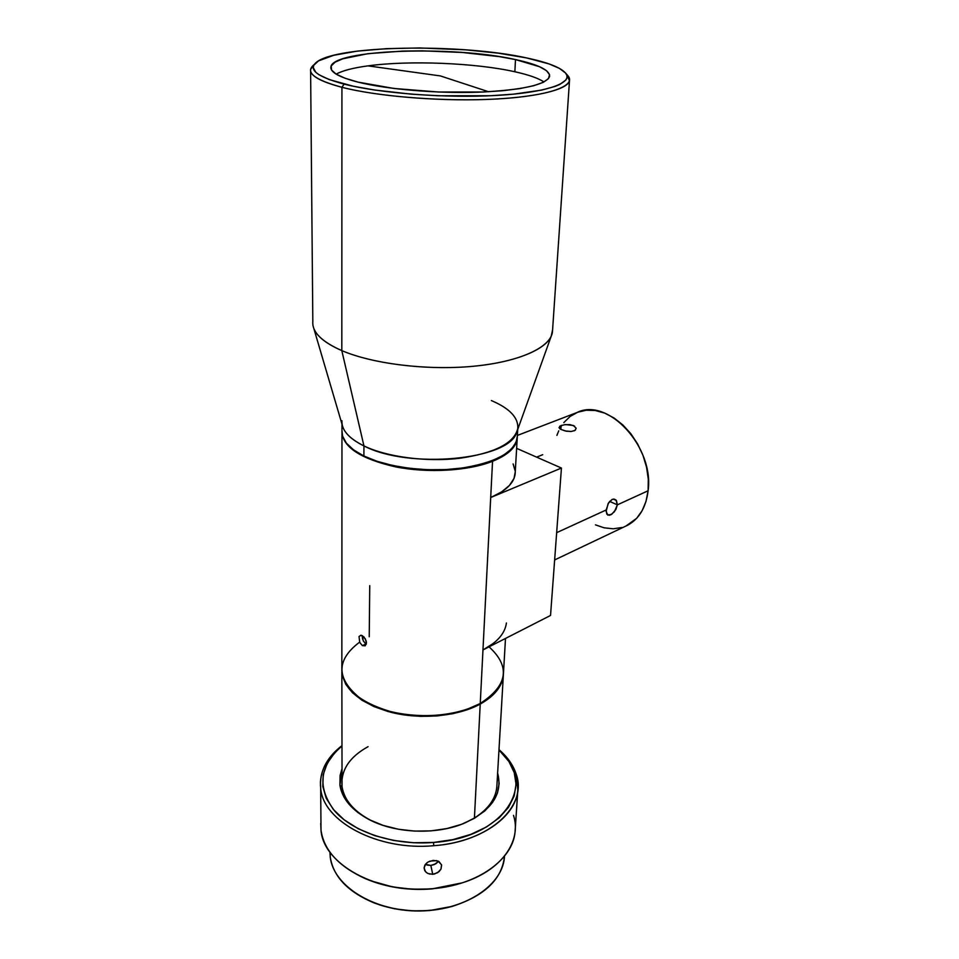 <?xml version="1.0" encoding="UTF-8"?>
<svg xmlns="http://www.w3.org/2000/svg" width="959" height="959" viewBox="0 0 959 959"><rect width="100%" height="100%" fill="white"/><g stroke="black" fill="none" stroke-linecap="round" stroke-linejoin="round"><path stroke-width="1.44" d="M536.644 457.143L542.71 454.698M609.433 515.307L606.795 514.144L606.184 509.972L556.664 532.665L606.184 509.972L608.593 502.792L612.058 499.459L614.216 499.112L616.014 500.035L617.356 504.854L615.882 509.505L611.758 514.264L607.79 515.115L606.136 511.423L608.102 503.631L612.058 499.459M554.65 559.936L627.33 525.376C639.054 519.131 645.982 507.599 648.104 490.768L617.356 504.854L609.612 501.401L617.356 504.854L614.419 511.722L610.643 514.911M613.304 499.1L616.433 500.526L617.356 504.854L648.104 490.768L648.296 479.236L646.57 467.261L642.986 455.369L637.687 444.041L630.89 433.768L622.906 424.969L614.06 418.004L604.733 413.125L595.311 410.512L586.165 410.236L577.666 412.25L570.114 416.458L563.784 422.631M559.636 426.359L561.159 425.532L560.871 429.452L561.159 425.532L565.426 424.585L573.302 425.448L576.179 428.241L575.016 430.375L571.348 431.466L565.223 430.963L560.583 429.284M570.893 431.502L566.421 431.202L560.727 429.368L559.001 427.63L561.159 425.532M514.863 71.757C475.328 62.862 409.013 60.201 367.956 65.871L440.361 75.917L488.622 91.752L440.361 75.917L367.956 65.871C353.176 67.873 342.579 70.618 336.153 74.131L345.048 78.23L358.007 82.114C339.174 77.235 330.136 72.177 330.891 66.95C332.461 49.341 453.775 45.481 515.486 59.578C538.61 64.601 549.975 70.247 549.591 76.504C545.911 84.919 522.14 90.146 478.253 92.208C436.585 93.586 386.705 89.331 358.007 82.114L394.077 88.48L438.455 92.016L483.108 92.028L502.984 90.697L520.018 88.564L533.564 85.759L543.13 82.39L548.488 78.638L549.555 74.67L546.462 70.63L539.485 66.686L515.486 59.578L514.863 71.757L515.486 59.578L499.483 56.653L462.298 52.457L422.32 50.839L402.84 51.079L368.052 53.656L342.783 58.799L335.075 62.167L331.215 65.931L331.526 69.971L336.141 74.131C342.579 70.618 353.176 67.873 367.956 65.871C409.013 60.201 475.328 62.862 514.863 71.757C528.457 74.766 538.179 78.159 544.029 81.947C538.179 78.159 528.457 74.766 514.863 71.757M330.232 856.974L330.208 852.527L330.232 856.974C333.205 885.421 372.655 910.882 417.992 910.894C463.317 911.218 501.869 886.224 504.35 858.005L504.518 856.075C502.108 879.151 484.691 895.91 452.264 906.375C425.628 913.316 399.615 912.177 374.226 902.97C347.961 892.002 333.3 876.67 330.232 856.974L329.932 852.143M439.03 861.578L441.619 865.066L440.972 869.154L437.652 872.678L432.737 874.332L430.831 865.402L434.199 864.61L438.599 861.338L435.734 863.855L430.831 865.402L432.737 874.332L427.87 873.493L425.484 871.683L424.106 867.859L425.748 863.927L428.265 861.889L433.24 860.391L438.083 861.098L441.548 864.778L440.972 869.154L439.006 871.659L434.463 874.045L429.38 874.045M513.497 815.342C522.032 841.235 501.269 870.916 461.699 882.999L431.85 888.921L412.106 889.245L392.627 886.931L370.809 880.83C389.857 887.902 410.188 890.587 431.85 888.921L432.221 888.705C408.282 890.515 386.117 887.219 365.715 878.816C338.839 866.624 323.926 850.405 321.001 830.158L320.69 788.31C322.943 821.443 377.822 851.005 433.768 845.706L433.504 842.458C394.173 845.634 353.392 832.292 334.739 811.074C316.89 787.591 319.251 765.929 341.812 746.09L334.667 752.839L327.247 763.316L323.207 774.644L322.811 786.44L326.216 798.224L333.396 809.516L344.185 819.837L358.198 828.708L374.897 835.697L393.574 840.456L413.413 842.745L433.504 842.458L433.768 845.706C377.822 851.005 322.943 821.443 320.69 788.31L320.438 781.789C321.433 768.051 328.553 756.04 341.812 745.754C326.276 757.886 319.239 772.067 320.69 788.31L321.001 830.158C323.243 864.095 377.199 894.232 432.221 888.705C477.474 885.265 512.825 859.516 515.055 831.956L515.295 828.288M368.1 746.653C349.28 757.059 340.601 770.425 342.051 786.764C344.221 800.034 353.703 811.182 370.51 820.233L372.787 821.36C354.614 812.225 344.365 800.693 342.051 786.764L339.918 785.205L342.051 786.764L341.848 671.911M503.439 674.273L502.216 680.962L497.853 689.413L490.445 697.229L480.219 704.086L474.429 818.027L463.76 823.457L474.429 818.027C489.102 808.641 496.606 797.54 496.942 784.726L496.774 787.591C495.371 799.315 487.927 809.456 474.429 818.027L480.219 704.086C457.743 716.385 420.917 719.909 390.948 712.297C359.397 703.019 343.022 688.934 341.8 670.077M497.817 773.817C502.78 794.496 491.236 811.122 463.173 823.697C435.254 835.049 395.036 833.299 369.143 819.585C351.857 810.283 342.111 798.811 339.918 785.205L341.8 769.394L340.085 775.495L339.918 785.205L342.878 794.867L348.908 804.11L357.851 812.513L369.395 819.717L383.085 825.375L398.357 829.235L414.54 831.093L430.939 830.878L446.822 828.576L461.483 824.344L474.333 818.351L484.834 810.918L492.614 802.371L497.421 793.081L499.148 783.431L497.817 773.817M320.75 823.469L321.001 830.158M498.992 749.638C507.503 756.975 513.245 765.162 516.194 774.189L517.812 790.396C515.63 817.296 479.764 842.422 433.768 845.706C490.049 841.882 527.929 805.728 516.194 774.189C513.245 765.162 507.503 756.975 498.992 749.638M506.412 622.966C505.045 633.396 497.23 642.386 482.964 649.95L490.696 497.529C505.669 491.056 513.808 483.276 515.115 474.214L517.189 438.934C515.882 447.649 507.671 455.105 492.542 461.303L490.696 497.529L492.542 461.303C508.534 454.71 516.793 446.786 517.297 437.532L517.189 438.934M369.227 636.752L369.742 585.637M489.054 646.846C510.703 666.649 507.767 685.517 480.255 703.45L482.964 649.95L480.255 703.45C494.269 695.551 501.977 686.164 503.343 675.304L505.501 638.442M362.358 635.637L363.245 640.852L365.858 643.992L362.394 645.623L359.757 642.482L359.026 636.56L361.016 635.182L365.271 638.778L366.446 642.95L365.211 645.803L362.394 645.623L366.278 644.22M492.207 460.704L492.542 461.303L492.207 460.704M479.68 703.762L477.858 704.721C447.577 720.988 392.267 719.106 363.905 700.813L374.513 706.268L388.551 711.182L404.087 714.443L420.426 715.917L436.848 715.51L452.648 713.256L467.129 709.276L479.68 703.762M313.833 328.517L342.243 424.993C343.969 432.653 351.21 439.63 363.952 445.923L363.881 456.004L353.511 449.843L346.331 443.094L342.543 436.057L341.967 430.555C341.38 439.821 348.692 448.297 363.881 456.004L363.952 445.923C348.716 438.287 341.38 429.908 341.967 420.749M310.608 71.098L312.826 321.721C312.035 332.042 321.709 341.68 341.812 350.61L363.952 445.923L341.812 350.61C324.502 343.01 314.912 334.751 313.042 325.82M566.313 74.095L569.49 80.712C567.692 89.882 534.535 97.866 484.763 99.508C435.074 101.175 375.616 95.984 341.931 87.305L341.812 350.61L341.931 87.305C320.138 81.503 309.685 75.545 310.596 69.408L313.905 64.792C304.866 72.213 314.204 79.717 341.931 87.305L344.089 84.104C316.902 76.732 307.695 69.444 316.482 62.239C337.148 45.109 461.303 43.395 526.791 57.96L549.087 63.941L559.433 68.377L565.546 73.016L566.877 75.365L567.009 77.691L565.906 79.993L559.936 84.368L555.081 86.406L541.763 90.074L513.592 94.162L490.409 95.744L438.095 95.768L411.423 94.174L374.334 89.99L353.212 86.214L329.141 79.549L318.999 74.754L315.799 72.321L313.221 67.538L313.785 65.236L318.508 60.885L333.732 55.286L357.096 51.139L386.489 48.657L419.622 47.962L465.523 49.808L498.189 53.153L526.791 57.96C547.637 62.395 560.583 67.442 565.63 73.124C573.842 82.93 546.834 92.651 496.211 95.456C445.755 98.321 380.028 93.323 344.089 84.104L341.931 87.305C378.577 96.787 445.803 101.93 497.337 98.957C549.051 96.02 576.527 85.974 568.064 75.881L565.63 73.124M552.6 329.8L551.209 336.213C544.736 350.802 511.914 363.473 467.249 366.782C422.631 370.09 371.517 363.341 341.812 350.61C372.883 363.964 427.45 370.618 473.302 366.278C519.215 361.951 550.274 347.626 552.432 332.186L569.49 80.712M491.38 400.562C509.685 408.39 518.483 417.68 517.8 428.421C514.312 443.094 495 453.044 459.864 458.258C426.575 462.262 387.004 457.071 363.952 445.923C408.786 469.562 508.953 459.924 516.601 432.605L551.209 336.213M517.345 436.081L516.122 442.243L511.519 448.968L503.595 455.165L492.578 460.56L478.865 464.887L463.005 467.956L445.659 469.598L427.594 469.718L409.601 468.328L392.507 465.463L377.043 461.291L363.881 456.004C386.849 467.273 426.276 472.487 459.457 468.424C494.484 463.125 513.736 453.056 517.225 438.203L517.74 429.452M341.967 433.708L341.848 668.255C342.183 687.339 358.21 701.724 389.917 711.398C420.054 719.322 457.503 715.905 480.255 703.45L478.409 704.421C447.17 721.252 389.606 718.747 361.531 699.315C336.118 679.44 335.482 660.391 359.601 642.146L359.601 642.146M341.919 432.149C343.118 447.326 360.932 458.882 395.348 466.817C428.05 473.362 468.244 470.965 492.542 461.303C468.244 470.965 428.05 473.362 395.348 466.817C360.932 458.882 343.118 447.326 341.919 432.149M361.016 635.182L363.976 636.968L366.146 640.876L366.446 642.95L365.211 645.803L362.394 645.623L359.757 642.482L359.026 636.56L361.016 635.182M493.37 643.393L482.964 649.95L550.538 615.45L561.435 468.04L516.637 448.344L561.435 468.04L490.696 497.529L561.435 468.04L550.538 615.45L482.964 649.95L490.696 497.529L501.593 491.895L509.445 485.434L514.012 478.421L515.247 472.008M515.211 471.145L513.113 463.904M496.774 787.591L503.307 675.939C501.941 686.788 494.233 696.186 480.219 704.086L467.548 709.66L452.936 713.676L436.992 715.953L420.402 716.361L403.907 714.887L388.227 711.578L374.046 706.627L361.975 700.238L352.456 692.734L345.863 684.45L342.375 675.723L341.8 670.041M429.776 861.182L436.585 860.607M498.98 749.974C538.574 782.041 505.741 837.818 433.504 842.458L452.936 839.616L470.845 834.366L486.465 826.982L499.171 817.823L508.498 807.346L514.156 796.006L516.062 784.282L514.252 772.642L508.917 761.506L498.98 749.974M462.25 882.831L450.946 885.96L431.85 888.921L462.178 882.855M426.563 872.69L424.705 870.508L424.106 867.859L424.873 865.162L427.055 862.692M427.498 865.15L430.831 865.402L425.4 864.347L427.498 865.15M452.264 906.375L451.329 906.639C427.055 913.04 403.02 912.405 379.249 904.757L394.593 908.796L411.938 910.882L429.5 910.571L452.48 906.315M451.329 906.639L452.408 906.339M363.233 640.84L365.858 643.992M362.25 636.632L362.634 639.281M575.544 429.932L574.033 430.879M564.3 424.729L569.958 424.609L574.585 426.12M595.443 524.861L604.17 527.822L613.233 528.793L621.888 527.51M626.011 526L636.644 518.328L642.122 510.715L646.006 501.401L648.104 490.768C654.374 446.858 607.742 396.942 577.042 412.502L517.392 435.422M558.749 430.831L556.903 435.362M561.842 425.293L559.792 428.745M370.51 820.233L369.143 819.585M320.438 781.789L320.474 786.02M341.967 430.555L341.967 424.058M330.891 66.95L330.891 68.353M515.055 831.956L517.812 790.396M461.699 882.999L460.644 883.347M504.35 858.005L504.47 856.135"/></g></svg>
